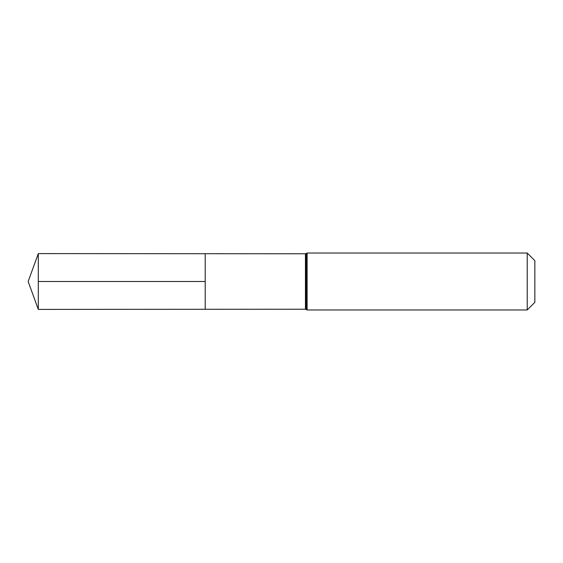 <?xml version="1.0" encoding="UTF-8"?>
<svg xmlns="http://www.w3.org/2000/svg" width="563" height="563" viewBox="0 0 563 563"><rect width="100%" height="100%" fill="white"/><g stroke="black" fill="none" stroke-linecap="round" stroke-linejoin="round"><path stroke-width="0.84" d="M527.221 253.033L534.85 260.662L534.85 302.338L527.221 309.967L527.221 253.033L307.116 253.033L305.442 253.772L305.442 309.228L205.214 309.291L205.214 253.709L205.214 309.291L38.305 309.397L38.305 281.5L205.214 281.5M305.442 253.772L38.305 253.603L38.305 281.5M306.279 253.399L306.279 309.601L305.442 309.228M307.116 253.033L307.116 309.967L306.279 309.601M527.221 309.967L307.116 309.967M38.305 253.603L28.15 281.5L38.305 309.397"/></g></svg>
